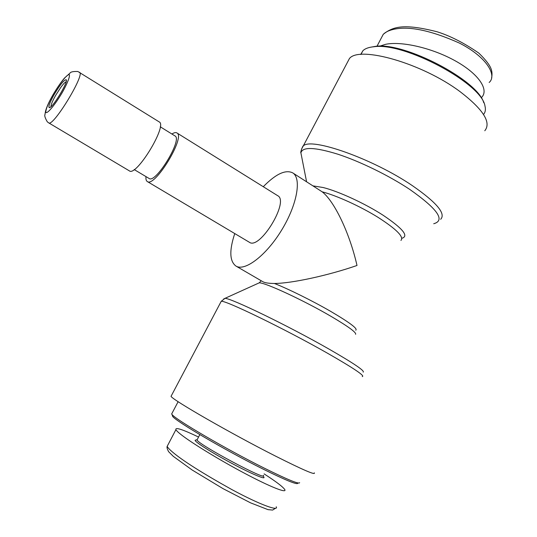 <?xml version="1.0" encoding="UTF-8"?>
<svg xmlns="http://www.w3.org/2000/svg" width="537" height="537" viewBox="0 0 537 537"><rect width="100%" height="100%" fill="white"/><g stroke="black" fill="none" stroke-linecap="round" stroke-linejoin="round"><path stroke-width="0.81" d="M234.756 233.568C229.178 250.437 229.567 261.257 235.924 266.05L262.955 281.764C264.936 282.858 268.769 283.435 274.441 283.482C291.866 283.361 328.235 275.474 357.004 265.479C349.694 233.186 334.363 201.187 322.18 191.823C336.712 195.602 360.401 206.369 378.088 217.371C396.561 229.272 404.18 236.965 400.938 240.435M171.431 395.594L171.035 396.34C172.397 399.843 230.991 433.581 275.441 456.061C302.875 469.875 315.83 475.467 314.306 472.842M66.165 81.711C65.037 82.134 63.212 84.074 60.694 87.531L55.741 95.224C52.472 101.023 50.874 104.843 50.955 106.695M54.17 94.539C49.948 102.084 48.283 106.433 49.182 107.595C51.633 109.575 69.038 80.986 66.152 79.718C64.017 79.885 60.023 84.826 54.17 94.539M48.686 122.859L129.39 170.88C136.25 176.968 167.766 125.202 159.2 121.906L77.892 71.508C73.321 71.314 70.683 71.857 69.991 73.126L64.359 78.174C60.869 82.362 57.056 87.927 52.921 94.888C44.578 109.555 45.283 113.455 45.021 114.455C44.296 115.475 45.048 117.925 47.29 121.798L48.686 122.859C52.948 127.484 85.551 73.931 79.483 72.267M134.19 169.564L149.091 178.459C155.596 184.043 182.929 139.137 174.981 135.928L160.241 126.772M145.983 176.606C145.742 179.183 146.171 180.828 147.286 181.526C154.696 187.93 185.97 136.559 176.874 132.914C175.747 132.25 174.089 132.619 171.907 134.015M147.286 181.526L249.363 242.261C259.74 250.329 289.644 201.214 277.703 195.696L176.874 132.914M235.924 266.05C244.832 271.715 266.271 255.484 281.683 230.031C297.216 204.644 301.794 178.15 292.665 172.84C285.496 169.39 275.696 174.015 263.278 186.715M292.665 172.84L322.18 191.823M346.882 63.379L349.459 58.499C359.401 45.598 421.86 63.084 459.9 91.525C483.24 109.427 491.536 122.503 484.783 130.753M483.743 102.708C477.655 80.053 404.146 41.873 375.464 46.35L370.04 47.323M360.703 54.472L362.925 50.7C365.173 48.531 368.852 47.216 373.947 46.746C404.166 41.98 482.045 83.564 484.971 106.024C485.844 109.474 485.361 112.293 483.528 114.468M379.639 46.189L385.546 44.329C401.327 40.966 431.869 47.84 455.154 60.788C478.521 73.697 489.341 89.719 481.588 97.459L481.219 97.828M172.236 415.054L172.645 416.437C176.284 421.565 225.553 450.449 262.888 468.996C285.657 480.246 297.29 485.005 297.787 483.26M299.639 482.669C299.19 484.434 287.362 479.575 264.15 468.076C226.057 449.133 175.767 419.699 172.095 414.564L171.645 414L172.102 413.128M264.103 473.876C276.172 481.669 283.073 486.925 284.811 489.637C287.02 493.51 270.171 486.851 244.885 473.446C219.646 460.095 191.884 443.112 181.284 434.775C178.264 432.413 176.472 430.708 175.908 429.667C175.116 426.982 182.667 429.439 198.549 437.044M263.352 475.359C268.446 482.031 197.952 444.388 197.039 439.951L197.314 439.427M195.898 440.018L195.106 440.273C194.73 441.844 212.256 452.946 231.971 463.458C251.712 474.01 266.661 480.253 263.66 476.869M355.608 334.309C356.494 332.557 348.533 326.704 331.725 316.763C304.338 300.639 264.902 282.348 259.217 282.845L257.908 283.435M274.441 283.482C288.362 288.933 312.044 300.633 330.336 311.178C349.52 322.442 357.998 328.778 355.769 330.188M223.721 298.914L224.996 298.337C231.172 298.176 288.382 325.858 328.792 348.969C353.346 363.079 364.824 370.805 363.22 372.141M362.267 376.605C365.328 376.034 353.729 368.241 327.483 353.212C284.892 328.953 225.11 299.995 221.231 301.297L220.754 302.203M52.962 94.874C47.941 103.93 45.571 109.79 45.86 112.441C47.283 114.159 55.324 104.42 62.399 92.283C67.373 83.396 70.092 76.476 69.333 74.717C67.555 73.582 59.701 83.316 52.962 94.874M401.871 238.267C409.127 236.233 402.925 228.594 383.277 215.357C365.113 203.563 338.699 191.387 323.2 187.534L313.165 185.896M301.72 157.019L300.895 152.81C302.573 146.668 314.883 147.125 337.827 154.193C359.998 161.436 388.788 175.485 409.603 189.313C437.588 208.98 445.623 220.459 433.721 223.734M440.655 219.297C446.119 213.739 436.668 202.503 412.295 185.594C372.651 158.603 311.098 137.103 303.277 145.943L301.438 149.293M380.424 39.698L383.25 34.341C385.512 32.072 388.869 30.428 393.339 29.407C408.744 25.756 430.788 30.32 459.471 43.108C487.442 57.419 497.108 75.697 489.16 82.476M276.213 506.78L276.24 506.841C278.931 511.264 261.606 505.626 231.776 489.536C202.167 473.03 182.345 460.478 172.323 451.879C169.403 449.388 167.692 447.536 167.188 446.328L167.94 444.858M171.035 396.34L221.231 301.297L224.996 298.337L259.217 282.845L261.23 280.757M66.36 80.577L66.152 79.718M50.042 107.387L49.182 107.595M306.567 181.694L300.895 152.81C300.035 152.964 303.049 144.95 303.277 145.943L349.459 58.499M375.464 46.35L373.947 46.746M362.925 50.7L360.945 54.452M376.994 46.242L383.237 34.334C393.292 26.239 404.455 23.568 437.004 31.743C450.154 35.851 464.069 42.96 478.769 53.069C485.529 59.587 489.623 64.843 491.073 68.843C492.107 71.582 492.281 74.583 491.597 77.852M172.645 416.437L172.095 414.564M171.645 414L178.13 401.683M275.595 508.197L272.615 510.069L268.03 509.647L250.551 502.847L223.009 488.63L192.139 469.996L173.31 456.363L168.625 451.691C167.175 448.999 166.698 447.214 167.188 446.328L175.908 429.667M196.951 439.682L195.106 440.273M199.824 434.601L197.039 439.951"/></g></svg>
